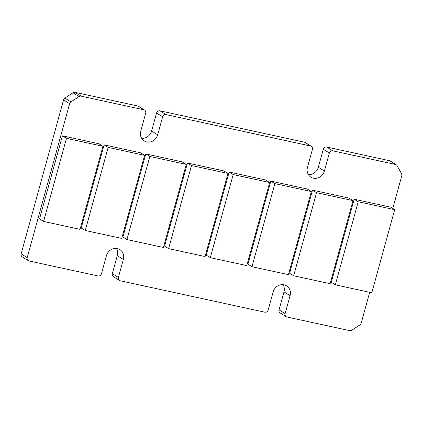 <?xml version="1.0" encoding="UTF-8"?>
<svg xmlns="http://www.w3.org/2000/svg" width="423" height="423" viewBox="0 0 423 423"><rect width="100%" height="100%" fill="white"/><g stroke="black" fill="none" stroke-linecap="round" stroke-linejoin="round"><path stroke-width="0.63" d="M27.215 257.628L21.15 253.842A2.898 2.638 122 0 0 22.218 256.861L28.288 260.653A2.898 2.638 -58 0 1 27.215 257.628L69.621 103.677A2.898 2.638 -58 0 1 70.921 101.885L79.053 96.566A2.898 2.638 -58 0 1 81.121 96.153L143.862 109.784A2.898 2.638 -58 0 1 145.708 113.121L140.748 131.125A9.412 8.582 -58 0 0 144.227 140.949A9.412 8.582 -58 0 0 157.679 134.805L162.638 116.801A2.898 2.638 -58 0 1 166.006 114.596L310.582 146.014A2.898 2.638 -58 0 1 312.423 149.351L307.463 167.349A9.412 8.582 -58 0 0 310.942 177.174A9.412 8.582 -58 0 0 324.399 171.029L329.358 153.026A2.898 2.638 -58 0 1 332.727 150.826L395.468 164.457A2.898 2.638 -58 0 1 397.086 165.668L401.533 173.721A2.898 2.638 -58 0 1 401.755 175.846L392.771 208.47M369.681 292.304L361.194 323.114A2.898 2.638 -58 0 1 359.888 324.906L351.762 330.226A2.898 2.638 -58 0 1 349.694 330.638L286.953 317.001A2.898 2.638 -58 0 1 285.107 313.665L279.043 309.879L284.002 291.875L290.067 295.666A9.412 8.582 -58 0 0 286.588 285.842A9.412 8.582 -58 0 0 273.136 291.986L268.177 309.985A2.898 2.638 -58 0 1 264.809 312.19L120.232 280.777A2.898 2.638 -58 0 1 118.392 277.44L112.322 273.649L117.282 255.651L123.347 259.436A9.412 8.582 -58 0 0 119.868 249.612A9.412 8.582 -58 0 0 106.416 255.756L101.457 273.76A2.898 2.638 -58 0 1 98.088 275.965L29.06 260.965A2.898 2.638 -58 0 1 28.288 260.653M112.322 273.649A2.898 2.638 122 0 0 113.396 276.674L119.46 280.465M279.043 309.879A2.898 2.638 122 0 0 280.116 312.898L286.181 316.69M332.727 150.826L326.656 147.035A2.898 2.638 122 0 0 323.288 149.24L329.358 153.026M166.006 114.596L159.942 110.81A2.898 2.638 122 0 0 156.573 113.015L162.638 116.801M81.121 96.153L75.056 92.362A2.898 2.638 122 0 0 72.989 92.774L64.856 98.094A2.898 2.638 122 0 0 63.556 99.886L69.621 103.677M396.24 164.769L390.175 160.983A2.898 2.638 122 0 0 389.403 160.671L395.468 164.457M123.347 259.436L118.392 277.44M290.067 295.666L285.107 313.665M75.056 92.362L137.798 105.999L143.862 109.784M144.634 110.102L138.57 106.31A2.898 2.638 122 0 0 137.798 105.999M159.942 110.81L304.518 142.223L310.582 146.014M311.354 146.326L305.29 142.535A2.898 2.638 122 0 0 304.518 142.223M326.656 147.035L389.403 160.671M21.15 253.842L63.556 99.886M284.002 291.875A9.412 8.582 122 0 0 283.103 284.674M308.367 174.556A9.412 8.582 122 0 0 318.334 167.244L323.288 149.24M141.647 138.326A9.412 8.582 122 0 0 151.614 131.014L156.573 113.015M117.282 255.651A9.412 8.582 122 0 0 116.383 248.444M66.464 138.353L102.937 146.279L80.047 229.366L43.58 221.441L66.464 138.353L62.424 135.825L39.535 218.918L43.58 221.441M62.424 135.825L98.892 143.751L102.937 146.279M108.145 147.41L144.613 155.336L121.729 238.424L85.261 230.498L108.145 147.41L104.1 144.883L81.216 227.971L85.261 230.498M104.1 144.883L140.573 152.809L144.613 155.336M149.827 156.468L186.294 164.388L163.41 247.481L126.937 239.555L149.827 156.468L145.782 153.94L122.897 237.028L126.937 239.555M145.782 153.94L182.25 161.866L186.294 164.388M191.503 165.525L227.976 173.446L205.086 256.539L168.618 248.613L191.503 165.525L187.463 162.998L164.573 246.086L168.618 248.613M187.463 162.998L223.931 170.924L227.976 173.446M233.184 174.577L269.652 182.503L246.768 265.591L210.3 257.67L233.184 174.577L229.139 172.055L206.255 255.143L210.3 257.67M229.139 172.055L265.612 179.981L269.652 182.503M274.865 183.635L311.333 191.561L288.449 274.649L251.976 266.728L274.865 183.635L270.82 181.113L247.936 264.201L251.976 266.728M270.82 181.113L307.288 189.033L311.333 191.561M316.541 192.692L353.015 200.618L330.125 283.706L293.657 275.78L316.541 192.692L312.502 190.165L289.612 273.258L293.657 275.78M312.502 190.165L348.97 198.091L353.015 200.618M358.223 201.75L394.696 209.676L371.806 292.764L335.339 284.838L358.223 201.75L354.178 199.222L331.294 282.315L335.339 284.838M354.178 199.222L390.651 207.148L394.696 209.676M70.921 101.885L64.856 98.094M72.989 92.774L79.053 96.566M318.334 167.244L324.399 171.029M151.614 131.014L157.679 134.805"/></g></svg>
